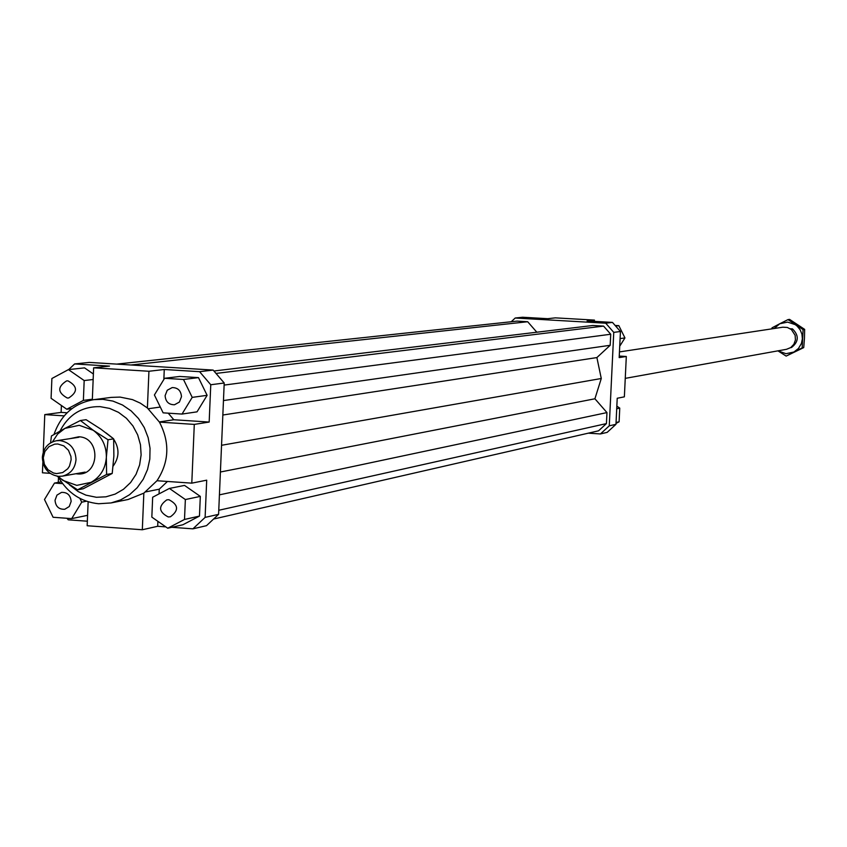 <?xml version="1.0" encoding="UTF-8"?>
<svg xmlns="http://www.w3.org/2000/svg" width="847" height="847" viewBox="0 0 847 847"><rect width="100%" height="100%" fill="white"/><g stroke="black" fill="none" stroke-linecap="round" stroke-linejoin="round"><path stroke-width="1.27" d="M619.453 351.918L782.85 327.196L787.35 327.461L791.405 329.557L795.142 335.317L795.439 339.933L793.872 344.263L790.717 347.577L786.514 349.303L625.255 378.365M58.443 476.353C48.29 474.564 42.922 468.222 42.35 457.316C43.313 448.201 48.014 442.663 56.431 440.726L59.893 440.578C70.068 442.346 75.436 448.688 76.018 459.625C75.087 468.571 70.513 474.076 62.307 476.152L58.443 476.353M43.271 457.846L44.383 464.357L48.035 469.778L53.509 473.018L56.59 473.6L62.699 472.552L67.718 468.783L69.496 466.083L71.137 459.752L70.926 456.427L68.469 450.297L63.779 445.861L57.787 443.987L54.674 444.146L48.978 446.623L44.902 451.515L43.271 457.846M790.6 347.662L791.532 347.492C798.827 341.701 799.134 335.497 792.474 328.901L790.876 329.144M790.325 328.774L792.474 328.901M106.055 432.891L112.969 438.301M113.667 439.191C119.586 448.434 119.406 457.412 113.127 466.125M67.273 398.016C57.511 392.553 57.3 386.835 66.617 380.885L67.961 380.854C77.702 386.264 77.945 391.97 68.702 397.974L67.273 398.016M71.148 501.413L69.253 506.527L64.764 509.269C58.867 509.523 55.627 506.527 55.034 500.27L56.961 495.114L61.503 492.393C67.358 492.181 70.576 495.188 71.148 501.413M168.934 499.719C178.526 504.738 179.024 510.434 170.427 516.786L168.214 516.945C158.59 511.863 158.124 506.167 166.817 499.857L168.934 499.719M165.112 395.655L167.24 390.245L172.185 387.577C177.891 387.64 180.993 390.679 181.48 396.692L179.384 402.071L174.503 404.75C168.744 404.75 165.62 401.722 165.112 395.655M93.953 399.636L111.243 397.391L120.094 397.095L132.481 399.615L140.274 403.119L147.399 407.979L159.437 422.113C170.025 442.441 169.209 461.986 156.981 480.736L143.842 493.145L128.162 499.486L111.063 502.938L120.729 499.857L129.57 494.712L137.182 487.734L143.259 479.222L147.537 469.513L149.824 459.042L150.035 448.254L148.14 437.592L144.234 427.534L138.485 418.503L131.126 410.89L122.497 405.004L112.947 401.097L102.889 399.339L93.953 399.636C74.229 403.087 60.91 414.702 53.996 434.469M58.443 477.2C67.76 493.081 81.143 501.932 98.601 503.743L111.063 502.938M59.999 431.07C68.671 414.49 82.053 406.348 100.115 406.645L109.591 408.402L118.516 412.351L126.425 418.291L132.926 425.935L137.68 434.892L140.464 444.707L141.121 454.892L139.617 464.929L136.049 474.309L130.576 482.568L123.482 489.27L115.128 494.108L105.949 496.818L96.389 497.284L85.939 495.146L78.104 491.525L69.465 484.823M511.207 321.754L515.22 318.017L522.546 317.244L547.702 318.694L555.336 317.858L594.456 320.102L594.403 321.362M64.181 415.877L44.775 414.607L61.122 412.394L67.082 412.785M199.585 371.685L210.765 384.75L224.211 383.003L213.137 370.075L199.585 371.685L164.265 369.493L163.852 379.477M210.765 384.75L209.167 422.06L194.291 424.4L191.793 483.15L206.7 480.175L205.112 517.39L192.915 528.835L206.509 525.669L218.59 514.341L205.112 517.39M218.59 514.341L224.211 383.003M168.214 413.167L173.826 419.752L209.167 422.06M198.473 377.624L179.755 376.46L164.572 378.291L154.408 394.967L163.122 412.838L182.02 414.067L197.023 411.843L207.123 395.327L198.473 377.624L183.481 379.477L164.572 378.291M87.347 521.201L68.258 519.825L66.955 518.279M213.137 370.075L89.274 362.41L74.61 363.935L109.517 366.105L93.636 367.82L148.934 371.261L164.265 369.493M58.284 482.377L58.485 477.295M50.058 473.325L42.435 472.795L42.848 462.494M43.261 452.245L44.775 414.607M61.122 412.394L61.397 405.491M192.915 528.835L171.761 527.3M165.8 526.876L157.69 526.283L142.317 529.756L87.167 525.743L88.141 501.795M167.441 481.467L159.247 489.195L159.056 493.875M157.902 521.35L157.69 526.283M199.469 516.088L200.316 496.395L184.53 485.405L169.411 488.433L152.661 497.231L151.835 517.115L167.738 528.221L182.867 524.769L199.469 516.088L184.508 519.455L185.355 499.539L200.316 496.395M145.716 491.895L159.247 489.195M156.981 480.736L191.793 483.15M160.305 407.047L148.31 408.741M159.342 421.944L173.826 419.752M147.399 407.979L148.934 371.261M607.172 432.372L615.97 424.315L609.268 425.829L600.417 433.95L607.172 432.372M615.97 424.315L617.219 398.259L624.366 396.841L626.314 356.481L619.178 357.603L620.438 331.505L612.455 322.4L605.721 323.205L613.757 332.373L620.438 331.505M613.757 332.373L609.268 425.829M515.22 318.017L605.721 323.205M612.455 322.4L587.098 320.949L594.456 320.102M68.723 369.578L74.61 363.935M93.382 374.003L84.541 367.873L68.427 369.61L51.889 378.514L51.085 398.312L66.807 409.249L72.016 408.561M615.134 325.449L618.839 325.661L615.663 326.053M618.839 325.661L624.948 337.932L619.729 346.19M624.948 337.932L620.099 338.599M619.252 356.058L626.314 356.481M616.838 406.147L619.76 408.116L619.104 421.806L616.055 422.494M619.76 408.116L616.711 408.762M619.104 421.806L616.013 423.405M182.02 414.067L192.216 397.381L207.123 395.327M192.216 397.381L183.481 379.477M194.291 424.4L159.437 422.113M185.355 499.539L169.411 488.433M167.738 528.221L184.508 519.455M142.317 529.756L143.842 493.145M62.593 483.637L54.483 483.076L44.499 499.518L53.096 517.273L71.699 518.618L87.59 515.325M71.699 518.618L81.725 502.165L86.426 501.233M81.725 502.165L79.904 498.417M54.483 483.076L61.291 481.837M66.807 409.249L83.377 400.387L92.344 399.223M83.377 400.387L84.181 380.547L93.159 379.509M84.181 380.547L68.427 369.61M93.636 367.82L92.323 399.869M213.56 519.052L598.564 430.816L606.431 423.595L606.96 412.584L594.912 398.778L601.275 378.503L596.891 357.572L222.835 415.019M601.275 378.503L221.543 445.289M596.891 357.572L610.189 345.29L223.46 400.567M610.189 345.29L610.729 334.247L224.116 385.089M610.729 334.247L603.583 326.106L216.017 373.432M603.583 326.106L592.858 325.481L213.942 371.007M600.417 433.95L588.305 433.166M536.829 332.215L527.681 321.733L517.051 321.119L116.695 364.104M606.431 423.595L218.77 510.275M606.96 412.584L219.426 494.849M594.912 398.778L220.4 472.001M527.681 321.733L130.989 364.983M58.178 476.332L62.816 480.365L76.781 485.373L91.095 482.335C100.422 476.956 105.504 468.603 106.351 457.274C106.447 445.893 102.074 436.893 93.234 430.265L79.226 425.3L64.923 428.391L80.391 420.514L93.234 430.265L108.024 439.752L106.351 457.274L106.595 474.468L77.564 489.831L57.12 476.205M75.859 473.738L77.246 473.897C99.671 476.363 101.28 437.391 78.76 436.787L70.047 438.63M50.566 442.875L51.445 435.961L64.923 428.391L57.638 434.035L52.461 441.88M77.564 489.831L83.281 488.751L112.217 473.452L113.879 455.993L113.646 438.852L100.825 429.122L86.108 419.699L80.391 420.514M108.024 439.752L113.646 438.852M106.595 474.468L112.217 473.452M777.948 350.849L786.005 353.697L793.893 352.034L798.477 348.456L801.442 343.416L802.374 338.8L801.918 334.099L800.119 329.727L797.133 326.095L795.28 324.655L787.604 322.093L779.716 323.776L787.996 319.615L803.094 329.621L802.173 347.873L786.154 356.089L777.938 350.849M771.892 328.848L771.998 327.853L779.716 323.776L774.243 328.498M786.154 356.089L803.729 347.598L804.449 338.44L804.65 329.377L789.573 319.383L787.996 319.615M803.094 329.621L804.65 329.377M802.173 347.873L803.729 347.598M56.431 440.726L78.919 437.264M62.307 476.152L85.124 472.097"/></g></svg>
